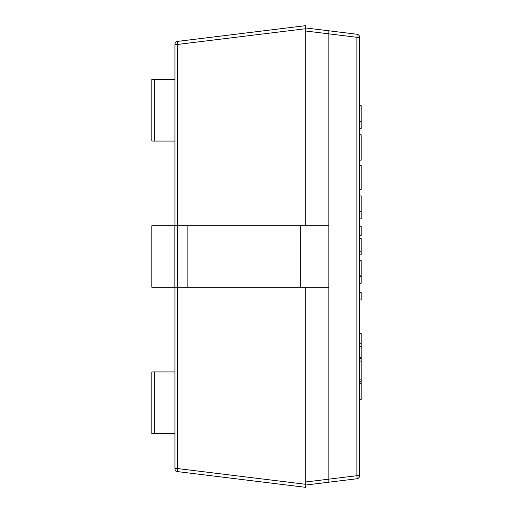<?xml version="1.0" encoding="UTF-8"?>
<svg xmlns="http://www.w3.org/2000/svg" width="513" height="513" viewBox="0 0 513 513"><rect width="100%" height="100%" fill="white"/><g stroke="black" fill="none" stroke-linecap="round" stroke-linejoin="round"><path stroke-width="0.77" d="M174.933 225.72L174.933 44.432L177.639 44.432A3.078 0.372 -97 0 1 177.639 41.38A3.078 3.078 0 0 0 174.933 44.432A3.078 3.078 0 0 1 177.639 41.38L305.748 25.65L177.639 41.38M177.639 225.72L177.639 44.432L305.748 28.702L305.748 25.65L305.748 225.72M305.748 487.35L305.748 484.298L305.748 487.35L177.639 471.62A3.078 3.078 0 0 1 174.933 468.568A3.078 3.078 0 0 0 177.639 471.62A3.078 0.372 -83 0 1 177.639 468.568L174.933 468.568L174.933 287.28M177.639 287.28L177.639 468.568L305.748 484.298L305.748 485.041L305.748 287.28M174.933 371.925L151.848 371.925L151.848 433.485L174.933 433.485M300.733 287.28L328.833 287.28L328.833 225.72L300.733 225.72L300.733 287.28L151.848 287.28L151.848 225.72L174.875 225.72L174.875 287.28M174.875 225.72L300.733 225.72M174.933 79.515L151.848 79.515L151.848 141.075L174.933 141.075M359.613 358.35L361.152 358.35L361.152 399.422L359.613 399.422M359.613 357.567L361.152 357.567L361.152 358.35M359.613 299.925L361.152 299.925L361.152 292.564L359.613 292.564M359.613 283.208L361.152 283.208L361.152 276.244L359.613 276.244M359.613 275.827L361.152 275.827L361.152 276.244M359.613 260.2L361.152 260.2L361.152 275.827M359.613 254.878L361.152 254.878L361.152 251.178L359.613 251.178M359.613 238.436L361.152 238.436L361.152 251.146M359.613 226.291L361.152 226.291L361.152 235.544L359.613 235.544M359.613 195.915L361.152 195.915L361.152 218.807L359.613 218.807M359.613 211.946L361.152 211.946M359.613 211.606L361.152 211.606M359.613 333.367L361.152 333.367L361.152 357.567M359.613 383.679L361.152 383.679M359.613 381.601L361.152 381.601M359.613 346.634L361.152 346.634M359.613 189.387L361.152 189.387L359.613 189.098M359.613 165.584L361.152 165.584L361.152 189.098M359.613 134.765L361.152 134.765L361.152 160.191L359.613 160.191M359.613 105.627L361.152 105.627L361.152 128.718L359.613 128.718M359.613 121.947L361.152 121.947M359.613 121.485L361.152 121.485M356.907 478.757L328.833 482.207L356.907 478.757A3.078 3.078 0 0 0 359.613 475.705L356.907 475.705A3.078 0.372 83 0 1 356.907 478.757M356.907 34.243A3.078 0.372 97 0 1 356.907 37.295L359.613 37.295A3.078 3.078 0 0 0 356.907 34.243L328.833 30.793L328.833 482.207L328.833 479.155L305.748 481.989M359.613 475.705L359.613 37.295M305.748 485.041L328.833 482.207M305.748 31.011L328.833 33.845L328.833 30.793L305.748 27.959M328.833 33.845L328.833 479.155L356.907 475.705L356.907 37.295L328.833 33.845M154.31 371.925L154.31 433.485M187.848 225.72L187.848 287.28M177.338 225.72L177.338 287.28M154.31 79.515L154.31 141.075M359.613 343.306L361.152 343.306M359.613 379.857L361.152 379.857M359.613 361.062L361.152 361.062"/></g></svg>
